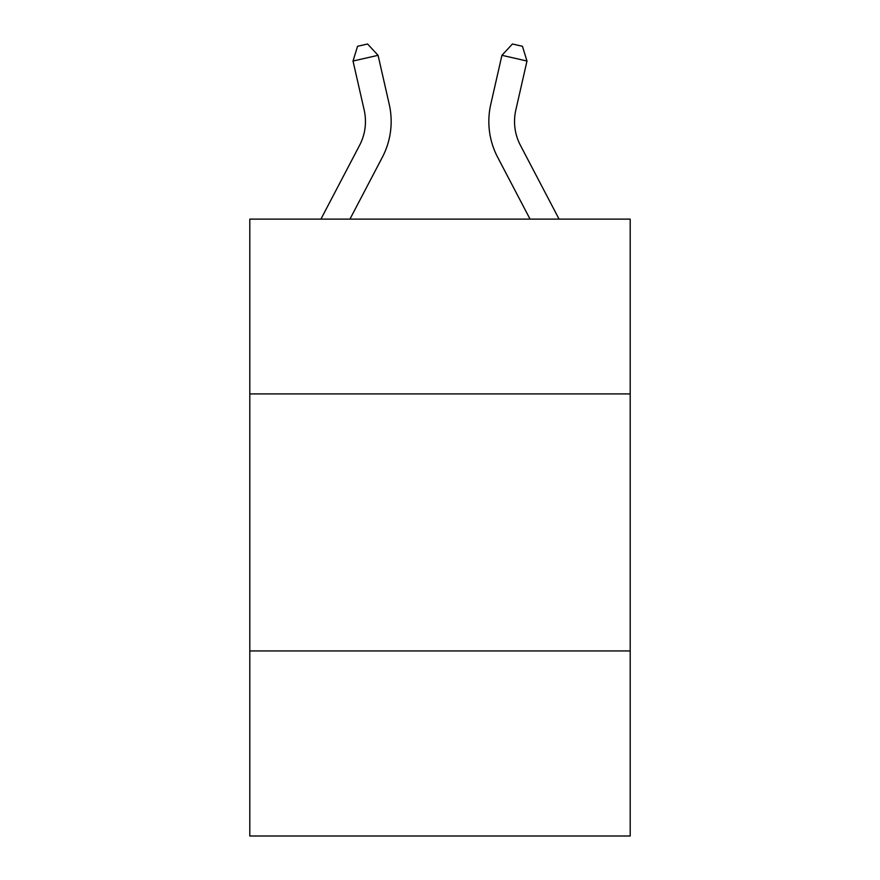 <?xml version="1.0" encoding="UTF-8"?>
<svg xmlns="http://www.w3.org/2000/svg" width="880" height="880" viewBox="0 0 880 880"><rect width="100%" height="100%" fill="white"/><g stroke="black" fill="none" stroke-linecap="round" stroke-linejoin="round"><path stroke-width="1.32" d="M630.201 393.91L630.201 219.12L249.799 219.12L249.799 393.91L630.201 393.91L630.201 836L249.799 836L249.799 393.91M630.201 650.936L249.799 650.936M320.925 219.12L359.59 145.31A51.403 51.403 -20.9 0 0 364.177 110.033L353.012 61.028L357.555 46.288L367.576 44L378.07 55.319L389.235 104.324A77.11 77.11 159.1 0 1 382.36 157.234L349.943 219.12L382.36 157.234M359.59 145.31A51.403 51.403 -20.9 0 0 364.177 110.033M378.07 55.319L353.012 61.028M559.075 219.12L520.41 145.31A51.403 51.403 20.9 0 1 515.823 110.033L526.988 61.028L501.93 55.319L490.765 104.324A77.11 77.11 -159.1 0 0 497.64 157.234L530.057 219.12M501.93 55.319L512.424 44L522.445 46.288L526.988 61.028"/></g></svg>

